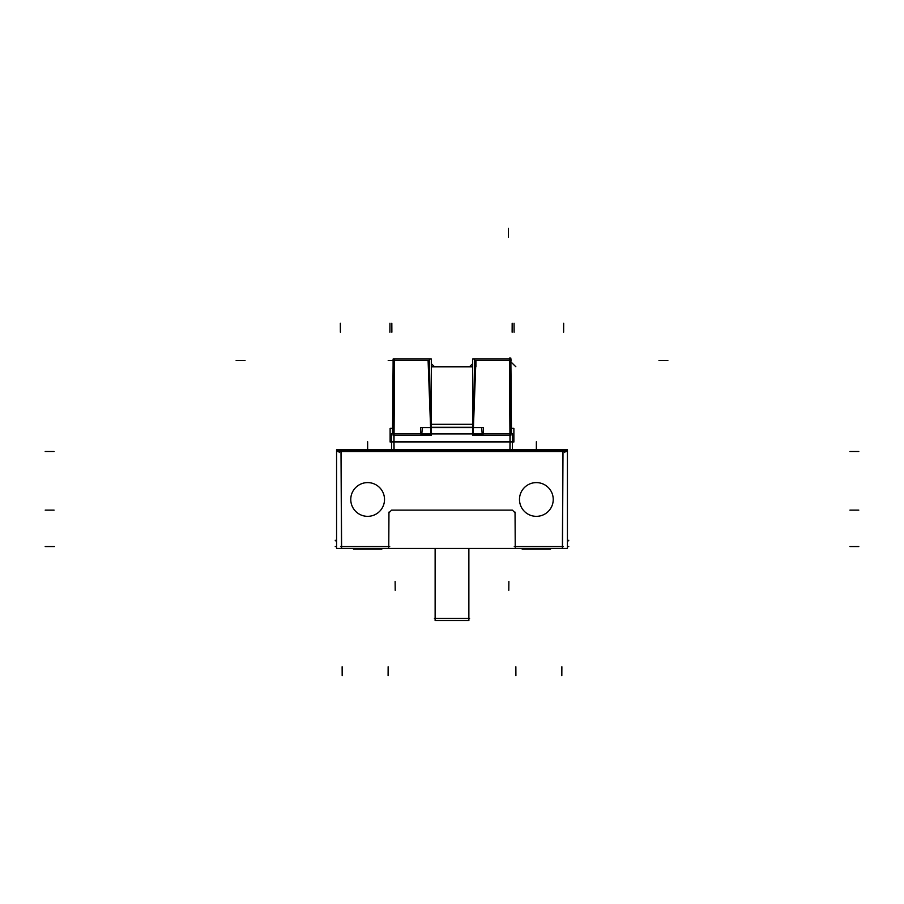 <?xml version="1.0" encoding="UTF-8"?>
<svg xmlns="http://www.w3.org/2000/svg" width="904" height="904" viewBox="0 0 904 904"><rect width="100%" height="100%" fill="white"/><g stroke="black" fill="none" stroke-linecap="round" stroke-linejoin="round"><path stroke-width="1.36" d="M510.161 433.762L470.679 433.762L510.161 433.762L509.528 360.481L475.911 360.481L473.413 427.536L475.911 360.481L509.528 360.481L510.161 433.762M430.586 427.536L428.089 360.481L394.472 360.481L393.839 433.762L433.321 433.762L393.839 433.762L394.472 360.481L428.089 360.481L430.586 427.536M393.974 449.616L393.85 435.231L393.974 449.616M510.025 449.616L510.093 441.468M435.129 548.445L435.129 620.585L435.129 548.445M435.163 548.445L435.163 620.585L468.871 620.585L468.837 548.445M510.003 441.909L509.415 358.063L510.839 358.063L511.494 433.321M431.321 427.253L472.679 427.253M481.606 433.762L512.082 433.762L481.606 433.762M473.391 428.88L474.6 359.137M472.679 435.219L472.679 359.024L510.896 359.024L510.896 435.219L472.679 435.219M510.839 359.024L509.427 359.024M510.896 359.171L511.144 360.572M393.918 433.592L392.505 433.321M392.505 433.592L393.161 359.024L394.573 359.024L393.997 441.909M430.609 428.88L429.4 359.137M393.104 435.219L393.104 359.024L431.321 359.024L431.321 435.219L393.104 435.219M391.918 433.762L422.394 433.762L391.918 433.762M394.065 449.616L393.986 441.457M391.579 449.616L391.579 441.468L512.421 441.468L512.421 449.616M509.935 449.616L510.014 441.457M567.429 450.633L336.57 450.633L336.57 451.604L567.429 451.604L567.429 450.633M341.102 450.633A1.774 1.774 0 0 0 339.237 452.497M341.079 449.616L341.599 548.445L339.734 548.445M336.57 548.445L336.57 449.616L567.429 449.616L567.429 548.445L336.57 548.445M564.265 548.445L562.401 548.445L562.921 449.616M564.763 452.497A1.774 1.774 0 0 0 562.898 450.633M350.797 500.522A16.871 16.871 0 0 1 367.645 482.6A16.871 16.871 0 0 1 384.482 500.522A16.871 16.871 0 0 1 367.645 516.342A16.871 16.871 0 0 1 350.797 500.522M381.85 548.445L381.85 549.101L381.85 548.445L381.85 549.101L381.85 548.445L381.816 549.101L353.43 549.101L353.464 548.445M519.517 500.522A16.871 16.871 0 0 1 536.354 482.6A16.871 16.871 0 0 1 553.203 500.522A16.871 16.871 0 0 1 536.354 516.342A16.871 16.871 0 0 1 519.517 500.522M550.536 548.445L550.536 549.101L522.15 549.101L522.15 548.445M434.451 618.46L469.549 618.46M430.677 432.406L429.536 366.787M433.4 433.75A2.667 2.667 0 0 1 430.654 431.05M471.425 433.762L432.575 433.762M473.346 431.05A2.667 2.667 0 0 1 470.6 433.75M473.323 432.406L474.464 366.787M421.061 427.536L482.939 427.536L421.061 427.536M431.321 424.315L472.679 424.315L431.321 424.315M431.321 366.854L472.679 366.854L431.321 366.854M390.2 441.751L513.8 441.751M390.121 442.011L391.579 442.011L390.121 442.011L390.121 428.338L392.551 428.338L390.121 428.338L392.551 428.338L390.121 428.338L390.121 442.011L391.579 442.011L390.121 442.011L390.121 428.338L390.121 442.011M512.421 442.011L513.879 442.011L513.879 428.338L511.449 428.338L513.879 428.338L513.879 442.011L513.879 428.338L511.449 428.338L513.879 428.338L513.879 442.011L512.421 442.011M421.795 433.886L422.36 427.411L421.795 433.886M420.597 433.886L483.403 433.886L483.403 427.411L420.597 427.411L483.403 427.411L483.403 433.886L420.597 433.886L420.597 427.411L420.597 433.886M391.511 441.909L512.489 441.909L512.489 433.592L391.511 433.592L391.511 441.909M510.082 433.592L511.494 433.592M481.64 427.411L482.205 433.886L481.64 427.411M341.509 546.536L388.776 546.536L388.946 512.783L391.613 510.127L512.387 510.127L515.054 512.783L515.223 546.536L562.491 546.536L562.989 451.525L341.011 451.525L341.509 546.536L388.776 546.536L388.946 512.783L391.613 510.127L512.387 510.127L515.054 512.783L515.223 546.536L562.491 546.536L562.989 451.525L341.011 451.525L341.509 546.536M475.911 360.572L475.911 366.753M667.864 360.493L658.982 360.493L667.864 360.493M510.195 360.481L475.244 360.481M510.896 361.86L515.834 366.753M510.172 435.231L509.506 358.063M472.679 363.679L469.583 366.719M236.136 360.493L245.018 360.493L236.136 360.493M508.376 228.362L508.443 237.243M395.206 590.312L395.127 581.43L395.206 590.312M393.104 360.493L388.2 360.493M428.756 360.481L393.805 360.481M431.321 363.679L434.417 366.719M508.794 590.312L508.873 581.43M512.172 323.293L512.127 332.175L512.172 323.293M391.827 323.293L391.873 332.175L391.827 323.293M45.2 451.514L54.082 451.514M567.429 451.525L336.57 451.525M342.175 675.638L342.13 666.756M340.333 323.293L340.379 332.175M341 449.616L341.509 548.445M45.2 546.536L54.082 546.536M340.559 546.536L389.714 546.536M514.06 323.293L514.105 332.175M515.043 512.105L515.235 547.214M45.528 546.536L54.409 546.536M514.286 546.536L563.441 546.536M515.314 546.536L521.506 546.536M567.429 546.536L568.774 546.536M561.825 675.638L561.87 666.756M562.491 548.445L563 449.616M563.667 323.293L563.621 332.175M858.8 546.536L849.918 546.536L858.8 546.536M389.94 323.293L389.895 332.175M45.2 510.127L54.082 510.127M515.901 675.638L515.856 666.756M567.429 541.62L568.797 540.264M336.57 546.536L335.226 546.536M336.57 541.62L335.203 540.264M367.645 449.616L367.645 441.751L367.645 449.616M536.354 449.616L536.354 441.751L536.354 449.616M550.57 549.101L550.57 548.445L550.57 549.101M858.8 451.514L849.918 451.514M858.8 510.127L849.918 510.127M388.098 675.638L388.144 666.756M388.765 547.214L388.957 512.105M388.776 546.457L388.776 540.264M510.15 435.231L510.093 441.751L510.15 435.231M353.43 549.101L353.43 548.445L353.43 549.101M468.871 620.585L468.871 548.445L468.871 620.585"/></g></svg>
